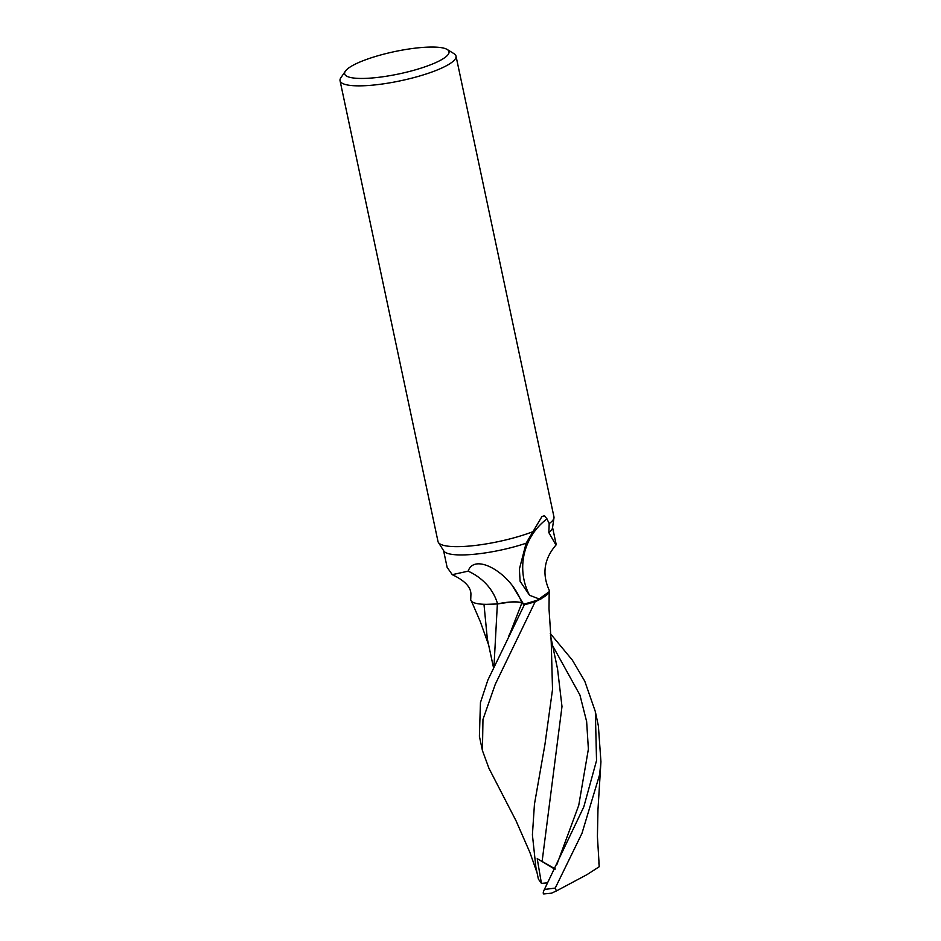 <?xml version="1.0" encoding="UTF-8"?>
<svg xmlns="http://www.w3.org/2000/svg" width="941" height="941" viewBox="0 0 941 941"><rect width="100%" height="100%" fill="white"/><g stroke="black" fill="none" stroke-linecap="round" stroke-linejoin="round"><path stroke-width="1.41" d="M351.334 66.258A53.343 11.363 168 0 1 403.289 49.92A53.343 11.363 168 0 1 447.234 49.497A53.343 11.363 168 0 1 442.329 59.236A53.343 11.363 168 0 1 379.223 77.244A53.343 11.363 168 0 1 345.394 71.151A53.343 11.363 168 0 1 351.334 66.258M447.234 49.497L454.044 53.696A59.271 12.621 168 0 1 456.009 56.084A59.271 12.621 168 0 1 448.586 64.506A59.271 12.621 168 0 1 384.575 83.678A59.271 12.621 168 0 1 340.054 80.738A59.271 12.621 168 0 1 340.877 77.75L345.394 71.151M510.528 632.152L521.808 603.11C517.926 601.275 509.787 601.546 497.377 603.922C509.751 601.617 517.903 601.334 521.796 603.134L524.36 604.757A59.212 12.609 168 0 0 535.276 601.664L549.144 591.76L535.276 601.664A59.212 12.609 168 0 1 524.36 604.757L487.85 680.084L480.451 702.574L479.392 736.262L482.439 750.589L482.968 719.418L495.26 684.319L535.17 601.711L541.157 598.829L549.132 591.818A50.849 10.833 168 0 1 539.946 599.264L529.548 595.277A61.2 60.706 166.5 0 1 546.968 518.879L549.191 523.584M533.429 531.477A59.271 12.621 168 0 1 474.864 545.498A59.271 12.621 168 0 1 438.4 542.475L443.834 551.014A55.707 11.868 168 0 0 526.113 543.228L541.957 516.515L544.498 515.75L546.968 518.879M456.009 56.084L553.955 516.88A59.271 12.621 168 0 1 553.978 517.903A59.271 12.621 168 0 1 549.191 523.572L548.838 532.618L555.978 545.051C544.18 558.719 541.863 573.657 549.038 589.854A50.849 10.833 168 0 1 549.132 591.818M529.548 595.277L520.114 581.279L519.385 569.058L526.125 543.216M438.4 542.475A59.271 12.621 168 0 1 438 541.534L340.054 80.738M553.978 517.903L552.485 527.925A55.707 11.868 168 0 1 548.838 532.618M539.946 599.264A55.707 11.868 168 0 1 523.572 604.181L521.914 603.087A89.054 75.609 168.4 0 0 512.033 585.184L523.572 604.181M509.599 602.169L497.366 603.969L487.438 604.345A50.849 10.833 168 0 0 497.566 603.851A25.489 5.434 168 0 1 521.914 603.087M497.566 603.851A64.506 54.766 168.4 0 0 468.159 571.152C473.405 555.672 497.871 566.823 512.033 585.184M443.564 550.591L447.128 567.341L452.268 574.669L468.159 571.152M487.438 604.345A50.849 10.833 168 0 1 470.747 599.076L470.9 594.9C471.323 587.525 465.113 580.785 452.268 574.669M497.366 603.969L486.391 604.345L497.366 603.969L494.013 665.84M599.57 774.831L600.946 761.857L598.382 725.946L595.347 711.631L596.535 760.563L583.796 806.896L544.427 889.398A59.271 12.621 168 0 0 555.249 888.045L581.985 833.303L599.57 774.831M550.297 633.516L572.34 660.1L584.761 681.155L595.347 711.619M483.98 604.298L487.332 638.892L493.402 667.169M598.841 862.826L599.252 866.579M524.36 604.757L524.372 604.769A59.271 12.621 168 0 0 535.17 601.711M600.934 761.857L597.958 809.848L597.417 836.573L599.264 866.696L587.113 874.565L556.378 890.962L555.249 888.045M535.899 867.379L532.406 834.855L534.453 804.179L544.945 744.425L552.52 689.506L551.226 641.985L549.003 608.733L549.203 591.266M488.967 768.35L482.439 750.589M555.39 869.049L537.217 858.627L541.428 883.376L538.405 879.129L535.747 866.661M542.11 861.462L561.989 706.55L557.554 669.027L550.45 635.187M544.427 889.386C542.922 892.527 542.851 894.009 544.204 893.844M541.428 883.376L547.638 882.834M554.625 869.061L537.217 858.627M543.698 893.95L551.497 893.185L556.378 890.962M510.528 632.14L508.328 637.045M556.754 864.85L578.739 805.355L588.384 749.142L586.643 721.594L579.927 695.023L552.708 645.855M556.119 544.18L552.555 527.43M488.638 644.997L480.275 621.578L471.5 601.252M537.017 872.636L529.889 852.428L516.044 820.799L488.72 767.868"/></g></svg>

